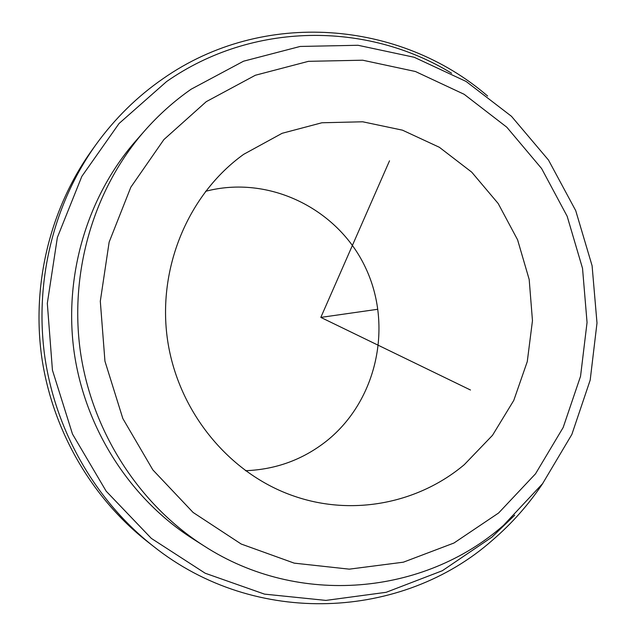 <?xml version="1.0" encoding="UTF-8"?>
<svg xmlns="http://www.w3.org/2000/svg" width="636" height="636" viewBox="0 0 636 636"><rect width="100%" height="100%" fill="white"/><g stroke="black" fill="none" stroke-linecap="round" stroke-linejoin="round"><path stroke-width="0.95" d="M205.523 191.333C268.909 174.59 337.716 208.695 365.326 267.247C393.302 325.648 377.164 400.577 326.65 440.947C302.959 459.637 275.881 469.559 245.417 470.712M464.288 464.67C418.575 503.163 353.06 516.472 294.436 496.255C229.787 474.361 178.311 412.327 167.61 340.435C156.949 268.535 188.161 194.147 243.683 154.325L282.138 133.29L321.911 122.764L362.687 121.786L402.461 130.165L439.357 147.282L471.729 172.157L498.179 203.504L517.593 239.828L529.184 279.474L532.467 320.663L527.276 361.582L513.785 400.394L492.502 435.318L464.288 464.67M542.929 483.201C528.739 504.475 511.94 523.452 492.526 540.139C403.065 619.528 255.704 627.994 153.189 546.125L147.274 541.498C91.449 497.575 52.367 430.143 41.753 357.257C31.546 284.308 50.188 208.632 91.489 150.843L95.869 144.738C114.806 118.542 137.201 96.521 163.054 78.665C263.495 8.308 400.569 20.742 487.645 96.06M153.189 546.125C95.893 501.041 55.73 431.741 44.822 356.82C34.32 281.835 53.48 204.061 95.869 144.738M514.707 515.2L491.843 537.197L442.322 570.723L386.163 592.299L325.902 600.408L264.497 594.127L205.19 573.235L151.344 538.398L106.164 491.175L72.48 434.038L52.438 370.184L47.31 303.34L57.367 237.466L81.837 176.379L119.059 123.495L166.608 81.543C252.659 21.449 367.242 21.513 451.592 73.243M192.795 538.779C130.396 498.958 85.327 429.244 74.205 352.622C63.433 275.945 87.188 196.405 135.953 140.715L144.674 130.778C93.929 188.733 69.157 271.715 80.406 351.732C92.005 431.709 139.006 504.435 203.949 545.871L192.795 538.779M389.51 160.813L320.822 317.404L470.481 390.011M320.822 317.404L377.76 309.271M206.255 101.665L255.362 75.247L308.444 61.334L362.687 60.205L415.403 71.502L464.145 94.295L506.797 127.2L541.594 168.516L567.169 216.272L582.528 268.336L587.052 322.444L580.541 376.274L563.17 427.495L535.52 473.804L498.624 512.982L453.945 543.025L403.375 562.184L349.244 569.156L294.214 563.138L241.187 544.026L193.113 512.465L152.847 469.893L122.828 418.52L104.948 361.2L100.305 301.233L109.146 242.109L130.825 187.215L163.889 139.578L206.255 101.665M144.674 130.778C158.642 114.917 174.137 101.052 191.166 89.191L243.548 61.199L300.168 46.452L358.004 45.275L414.179 57.264L466.085 81.44L511.471 116.309L548.494 160.057L575.715 210.619L592.092 265.729L596.997 323.024L590.192 380.074L571.859 434.428L542.595 483.646L503.458 525.408M503.307 525.535C424.307 594.922 298.888 607.372 203.949 545.871"/></g></svg>
